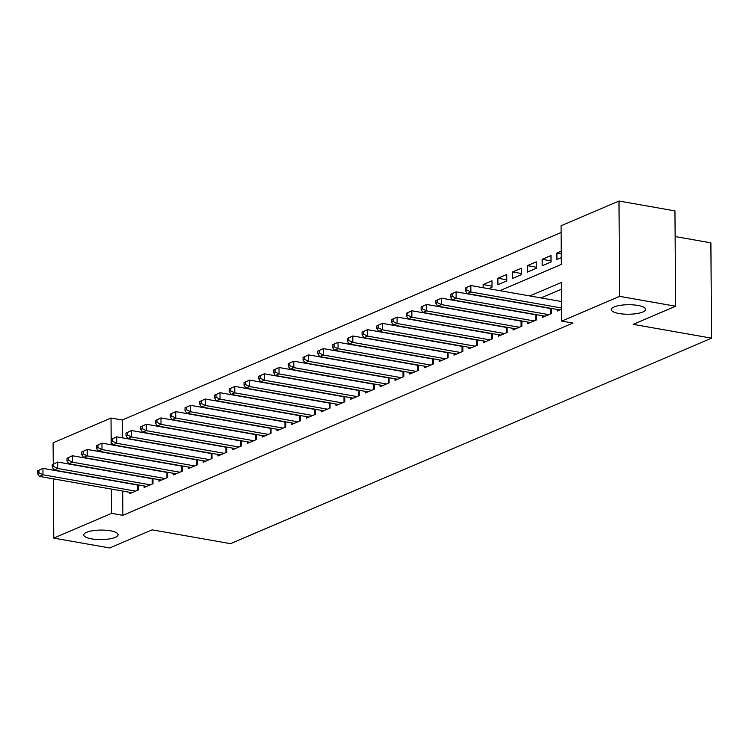 <?xml version="1.0" encoding="UTF-8"?>
<svg xmlns="http://www.w3.org/2000/svg" width="749" height="749" viewBox="0 0 749 749"><rect width="100%" height="100%" fill="white"/><g stroke="black" fill="none" stroke-linecap="round" stroke-linejoin="round"><path stroke-width="1.12" d="M619.002 313.513A17.161 4.756 -0.4 0 1 611.287 309.599A17.161 4.756 -0.4 0 1 620.294 305.339A17.161 4.756 -0.4 0 1 637.895 305.442A17.161 4.756 -0.4 0 1 645.61 309.356A17.161 4.756 -0.4 0 1 636.603 313.616A17.161 4.756 -0.4 0 1 619.002 313.513M91.49 538.868A17.161 4.756 -0.4 0 1 83.776 534.955A17.161 4.756 -0.4 0 1 92.782 530.704A17.161 4.756 -0.4 0 1 110.375 530.807A17.161 4.756 -0.4 0 1 118.099 534.72A17.161 4.756 -0.4 0 1 109.082 538.971A17.161 4.756 -0.4 0 1 91.49 538.868M675.13 236.534L710.885 242.845L711.55 338.164L230.514 543.662L152.159 529.843L109.738 547.968L53.769 538.1L53.357 478.845M53.254 464.015L53.104 442.781L111.021 418.036L111.208 444.766M561.113 232.508L122.209 420.011L111.021 418.036M499.892 290.668L561.338 264.416L561.067 225.777L618.983 201.032L619.648 296.351L561.731 321.087L561.46 282.448L529.861 295.949M619.648 296.351L675.617 306.219L674.952 210.9L618.983 201.032M557.293 309.449L557.303 311.004L561.647 309.15M542.538 315.75L542.548 317.314L551.395 313.531L551.367 308.401M527.783 322.051L527.792 323.615L536.64 319.832L536.612 314.702M513.028 328.362L513.037 329.916L521.884 326.133L521.856 321.012M498.272 334.663L498.282 336.226L507.129 332.444L507.101 327.313M483.517 340.964L483.526 342.527L492.374 338.745L492.336 333.614M468.752 347.274L468.771 348.828L477.619 345.046L477.581 339.924M453.997 353.575L454.016 355.129L462.863 351.356L462.826 346.225M439.242 359.876L439.26 361.439L448.108 357.657L448.071 352.526M424.486 366.177L424.505 367.74L433.353 363.958L433.315 358.827M409.731 372.487L409.74 374.041L418.597 370.259L418.56 365.137M394.976 378.788L394.985 380.352L403.842 376.569L403.805 371.438M380.22 385.089L380.23 386.653L389.087 382.87L389.049 377.739M365.465 391.399L365.475 392.953L374.331 389.171L374.294 384.05M350.71 397.7L350.719 399.264L359.576 395.481L359.539 390.351M335.955 404.001L335.964 405.565L344.821 401.782L344.783 396.652M321.199 410.302L321.209 411.866L330.066 408.083L330.028 402.962M306.444 416.613L306.453 418.167L315.31 414.384L315.273 409.263M291.689 422.913L291.698 424.477L300.555 420.695L300.518 415.564M276.933 429.214L276.943 430.778L285.8 426.996L285.762 421.865M262.178 435.525L262.187 437.079L271.044 433.297L271.007 428.175M247.423 441.826L247.432 443.389L256.289 439.607L256.252 434.476M232.667 448.127L232.677 449.69L241.534 445.908L241.496 440.777M217.912 454.437L217.922 455.991L226.778 452.209L226.741 447.087M203.157 460.738L203.166 462.302L212.023 458.519L211.986 453.388M188.402 467.039L188.411 468.602L197.259 464.82L197.23 459.689M173.646 473.34L173.656 474.903L182.503 471.121L182.475 466M158.891 479.65L158.9 481.204L167.748 477.422L167.72 472.301M144.136 485.951L144.145 487.515L152.993 483.732L152.965 478.602M492.009 286.127L483.114 284.564L491.971 280.781L492.018 287.223L488.61 288.674M506.764 279.826L497.87 278.263L506.727 274.48L506.773 280.922L497.916 284.704L497.87 278.263M521.519 273.525L512.634 271.953L521.482 268.17L521.529 274.611L512.672 278.394L512.634 271.953M536.275 267.224L527.39 265.652L536.237 261.869L536.284 268.311L527.427 272.093L527.39 265.652M551.03 260.914L542.145 259.351L550.992 255.568L551.039 262.01L542.182 265.792L542.145 259.351M122.209 420.011L122.34 437.828M483.142 287.71L483.114 284.564M561.244 251.187L556.9 253.04L556.938 259.482L561.291 257.628M122.705 491.082L122.873 515.331L572.929 323.062L561.731 321.087M561.507 289.189L541.05 297.924M129.38 492.252L129.39 493.816L138.237 490.033L138.209 484.903M53.291 470.175L53.282 468.846M675.617 306.219L633.195 324.345L711.55 338.164M122.873 515.331L111.685 513.355L53.769 538.1M111.517 489.106L111.685 513.355M561.263 253.817L556.9 253.04M37.45 470.878L37.469 473.452L38.948 472.816L38.929 470.241L37.45 470.878L42.927 468.35L42.974 474.791L135.663 491.138M38.948 472.816L42.974 474.791L39.285 476.364L131.974 492.711M38.929 470.241L42.927 468.35L137.404 485.015A2.678 0.74 179.6 0 0 138.209 485.109M37.469 473.452L39.285 476.364M52.205 464.567L52.224 467.142L53.703 466.515L53.685 463.94L52.205 464.567L57.682 462.049L57.729 468.49L150.418 484.837M53.703 466.515L57.729 468.49L54.04 470.063L146.729 486.41M53.685 463.94L57.682 462.049L152.159 478.705A2.678 0.74 179.6 0 0 152.965 478.798M52.224 467.142L54.04 470.063M66.961 458.266L66.979 460.841L68.459 460.214L68.44 457.639L66.961 458.266L72.438 455.748L72.484 462.189L165.173 478.527M68.459 460.214L72.484 462.189L68.796 463.762L161.484 480.109M68.44 457.639L72.438 455.748L166.915 472.404A2.678 0.74 179.6 0 0 167.72 472.497M66.979 460.841L68.796 463.762M81.716 451.965L81.735 454.54L83.214 453.913L83.195 451.329L81.716 451.965L87.193 449.437L87.24 455.879L179.929 472.226M83.214 453.913L87.24 455.879L83.551 457.461L176.24 473.799M83.195 451.329L87.193 449.437L181.67 466.103A2.678 0.74 179.6 0 0 182.475 466.196M81.735 454.54L83.551 457.461M96.471 445.655L96.49 448.239L97.969 447.602L97.95 445.028L96.471 445.655L101.948 443.136L101.995 449.578L194.684 465.925M97.969 447.602L101.995 449.578L98.306 451.151L190.995 467.498M97.95 445.028L101.948 443.136L196.425 459.802A2.678 0.74 179.6 0 0 197.23 459.895M96.49 448.239L98.306 451.151M111.227 439.354L111.245 441.929L112.725 441.301L112.706 438.727L111.227 439.354L116.704 436.836L116.75 443.277L209.439 459.614M112.725 441.301L116.75 443.277L113.062 444.85L205.75 461.197M112.706 438.727L116.704 436.836L211.181 453.491A2.678 0.74 179.6 0 0 211.986 453.585M111.245 441.929L113.062 444.85M125.982 433.053L126.001 435.628L127.48 435L127.461 432.426L125.982 433.053L131.459 430.525L131.506 436.967L224.194 453.314M127.48 435L131.506 436.967L127.817 438.549L220.506 454.886M127.461 432.426L131.459 430.525L225.936 447.19A2.678 0.74 179.6 0 0 226.741 447.284M126.001 435.628L127.817 438.549M140.737 426.752L140.756 429.327L142.235 428.69L142.216 426.115L140.737 426.752L146.224 424.224L146.261 430.666L238.95 447.013M142.235 428.69L146.261 430.666L142.572 432.239L235.261 448.585M142.216 426.115L146.224 424.224L240.691 440.889A2.678 0.74 179.6 0 0 241.496 440.983M140.756 429.327L142.572 432.239M155.492 420.442L155.511 423.016L156.99 422.389L156.972 419.815L155.492 420.442L160.979 417.923L161.016 424.365L253.705 440.702M156.99 422.389L161.016 424.365L157.327 425.938L250.016 442.284M156.972 419.815L160.979 417.923L255.446 434.579A2.678 0.74 179.6 0 0 256.252 434.673M155.511 423.016L157.327 425.938M170.248 414.141L170.266 416.716L171.746 416.088L171.727 413.514L170.248 414.141L175.734 411.622L175.772 418.054L268.46 434.401M171.746 416.088L175.772 418.054L172.083 419.637L264.772 435.984M171.727 413.514L175.734 411.622L270.202 428.278A2.678 0.74 179.6 0 0 271.007 428.372M170.266 416.716L172.083 419.637M185.003 407.84L185.022 410.415L186.501 409.778L186.482 407.203L185.003 407.84L190.489 405.312L190.527 411.753L283.216 428.1M186.501 409.778L190.527 411.753L186.838 413.336L279.527 429.673M186.482 407.203L190.489 405.312L284.957 421.977A2.678 0.74 179.6 0 0 285.762 422.071M185.022 410.415L186.838 413.336M199.758 401.53L199.777 404.114L201.256 403.477L201.238 400.902L199.758 401.53L205.245 399.011L205.282 405.452L297.971 421.799M201.256 403.477L205.282 405.452L201.593 407.025L294.282 423.372M201.238 400.902L205.245 399.011L299.712 415.667A2.678 0.74 179.6 0 0 300.518 415.761M199.777 404.114L201.593 407.025M214.514 395.229L214.532 397.803L216.012 397.176L215.993 394.601L214.514 395.229L220 392.71L220.047 399.151L312.726 415.489M216.012 397.176L220.047 399.151L216.349 400.724L309.037 417.071M215.993 394.601L220 392.71L314.477 409.366A2.678 0.74 179.6 0 0 315.273 409.46M214.532 397.803L216.349 400.724M229.278 388.928L229.288 391.502L230.767 390.875L230.748 388.291L229.278 388.928L234.755 386.4L234.802 392.841L327.482 409.188M230.767 390.875L234.802 392.841L231.113 394.423L323.793 410.761M230.748 388.291L234.755 386.4L329.232 403.065A2.678 0.74 179.6 0 0 330.028 403.159M229.288 391.502L231.113 394.423M244.034 382.617L244.043 385.201L245.522 384.565L245.503 381.99L244.034 382.617L249.511 380.099L249.557 386.54L342.237 402.887M245.522 384.565L249.557 386.54L245.869 388.113L338.548 404.46M245.503 381.99L249.511 380.099L343.988 396.764A2.678 0.74 179.6 0 0 344.783 396.858M244.043 385.201L245.869 388.113M258.789 376.316L258.808 378.891L260.278 378.264L260.259 375.689L258.789 376.316L264.266 373.798L264.313 380.239L356.992 396.577M260.278 378.264L264.313 380.239L260.624 381.812L353.303 398.159M260.259 375.689L264.266 373.798L358.743 390.454A2.678 0.74 179.6 0 0 359.539 390.547M258.808 378.891L260.624 381.812M273.544 370.015L273.563 372.59L275.033 371.963L275.014 369.388L273.544 370.015L279.021 367.497L279.068 373.929L371.747 390.276M275.033 371.963L279.068 373.929L275.379 375.511L368.059 391.849M275.014 369.388L279.021 367.497L373.498 384.153A2.678 0.74 179.6 0 0 374.294 384.246M273.563 372.59L275.379 375.511M288.299 363.714L288.318 366.289L289.788 365.652L289.769 363.078L288.299 363.714L293.777 361.187L293.823 367.628L386.503 383.975M289.788 365.652L293.823 367.628L290.135 369.201L382.814 385.548M289.769 363.078L293.777 361.187L388.254 377.852A2.678 0.74 179.6 0 0 389.049 377.945M288.318 366.289L290.135 369.201M303.055 357.404L303.073 359.979L304.543 359.351L304.525 356.777L303.055 357.404L308.532 354.886L308.579 361.327L401.258 377.674M304.543 359.351L308.579 361.327L304.89 362.9L397.569 379.247M304.525 356.777L308.532 354.886L403.009 371.541A2.678 0.74 179.6 0 0 403.805 371.635M303.073 359.979L304.89 362.9M317.81 351.103L317.829 353.678L319.299 353.051L319.28 350.476L317.81 351.103L323.287 348.585L323.334 355.026L416.013 371.364M319.299 353.051L323.334 355.026L319.645 356.599L412.325 372.946M319.28 350.476L323.287 348.585L417.764 365.24A2.678 0.74 179.6 0 0 418.56 365.334M317.829 353.678L319.645 356.599M332.565 344.802L332.584 347.377L334.054 346.75L334.035 344.166L332.565 344.802L338.042 342.274L338.089 348.716L430.769 365.063M334.054 346.75L338.089 348.716L334.4 350.298L427.08 366.636M334.035 344.166L338.042 342.274L432.519 358.94A2.678 0.74 179.6 0 0 433.315 359.033M332.584 347.377L334.4 350.298M347.321 338.492L347.339 341.076L348.809 340.439L348.791 337.865L347.321 338.492L352.798 335.973L352.845 342.415L445.524 358.762M348.809 340.439L352.845 342.415L349.156 343.988L441.835 360.335M348.791 337.865L352.798 335.973L447.275 352.629A2.678 0.74 179.6 0 0 448.08 352.723M347.339 341.076L349.156 343.988M362.076 332.191L362.095 334.766L363.565 334.138L363.546 331.564L362.076 332.191L367.553 329.672L367.6 336.114L460.279 352.451M363.565 334.138L367.6 336.114L363.911 337.687L456.59 354.034M363.546 331.564L367.553 329.672L462.03 346.328A2.678 0.74 179.6 0 0 462.835 346.422M362.095 334.766L363.911 337.687M376.831 325.89L376.85 328.465L378.32 327.837L378.311 325.253L376.831 325.89L382.308 323.362L382.355 329.803L475.035 346.15M378.32 327.837L382.355 329.803L378.666 331.386L471.346 347.723M378.311 325.253L382.308 323.362L476.785 340.027A2.678 0.74 179.6 0 0 477.59 340.121M376.85 328.465L378.666 331.386M391.587 319.589L391.605 322.164L393.075 321.527L393.066 318.952L391.587 319.589L397.064 317.061L397.11 323.502L489.79 339.849M393.075 321.527L397.11 323.502L393.422 325.075L486.101 341.422M393.066 318.952L397.064 317.061L491.541 333.726A2.678 0.74 179.6 0 0 492.346 333.82M391.605 322.164L393.422 325.075M406.342 313.279L406.361 315.853L407.84 315.226L407.821 312.651L406.342 313.279L411.819 310.76L411.866 317.202L504.554 333.539M407.84 315.226L411.866 317.202L408.177 318.774L500.866 335.121M407.821 312.651L411.819 310.76L506.296 327.416A2.678 0.74 179.6 0 0 507.101 327.51M406.361 315.853L408.177 318.774M421.097 306.978L421.116 309.552L422.595 308.925L422.576 306.35L421.097 306.978L426.574 304.459L426.621 310.891L519.31 327.238M422.595 308.925L426.621 310.891L422.932 312.473L515.621 328.811M422.576 306.35L426.574 304.459L521.051 321.115A2.678 0.74 179.6 0 0 521.856 321.209M421.116 309.552L422.932 312.473M435.852 300.677L435.871 303.251L437.35 302.615L437.332 300.04L435.852 300.677L441.33 298.149L441.376 304.59L534.065 320.937M437.35 302.615L441.376 304.59L437.688 306.163L530.376 322.51M437.332 300.04L441.33 298.149L535.807 314.814A2.678 0.74 179.6 0 0 536.612 314.908M435.871 303.251L437.688 306.163M450.608 294.366L450.626 296.941L452.106 296.314L452.087 293.739L450.608 294.366L456.085 291.848L456.132 298.289L548.82 314.636M452.106 296.314L456.132 298.289L452.443 299.862L545.132 316.209M452.087 293.739L456.085 291.848L550.562 308.504A2.678 0.74 179.6 0 0 551.367 308.597M450.626 296.941L452.443 299.862M465.363 288.065L465.382 290.64L466.861 290.013L466.842 287.438L465.363 288.065L470.84 285.547L470.887 291.988L561.638 307.989M466.861 290.013L470.887 291.988L467.198 293.561L559.887 309.908M466.842 287.438L470.84 285.547L561.591 301.547M465.382 290.64L467.198 293.561M137.442 490.37L137.404 485.015M152.197 484.069L152.159 478.705M166.952 477.768L166.915 472.404M181.707 471.467L181.67 466.103M196.463 465.157L196.425 459.802M211.218 458.856L211.181 453.491M225.973 452.555L225.936 447.19M240.729 446.245L240.691 440.889M255.484 439.944L255.446 434.579M270.239 433.643L270.202 428.278M284.994 427.342L284.957 421.977M299.75 421.032L299.712 415.667M314.505 414.731L314.477 409.366M329.27 408.43L329.232 403.065M344.025 402.119L343.988 396.764M358.78 395.818L358.743 390.454M373.536 389.517L373.498 384.153M388.291 383.207L388.254 377.852M403.046 376.906L403.009 371.541M417.802 370.605L417.764 365.24M432.557 364.304L432.519 358.94M447.312 357.994L447.275 352.629M462.067 351.693L462.03 346.328M476.823 345.392L476.785 340.027M491.578 339.082L491.541 333.726M506.333 332.781L506.296 327.416M521.089 326.48L521.051 321.115M535.844 320.169L535.807 314.814M550.599 313.868L550.562 308.504"/></g></svg>
